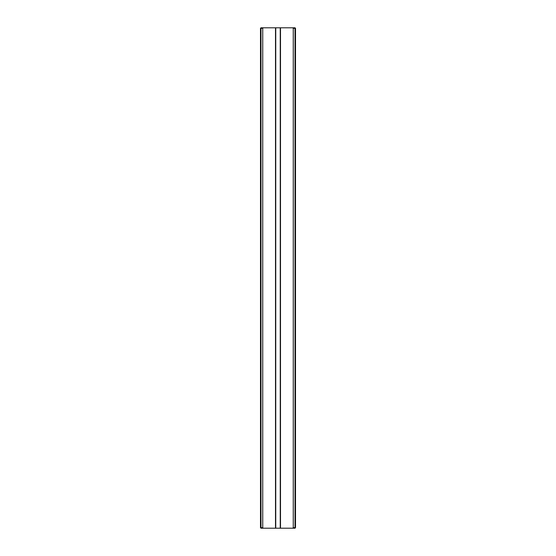 <?xml version="1.0" encoding="UTF-8"?>
<svg xmlns="http://www.w3.org/2000/svg" width="556" height="556" viewBox="0 0 556 556"><rect width="100%" height="100%" fill="white"/><g stroke="black" fill="none" stroke-linecap="round" stroke-linejoin="round"><path stroke-width="0.83" d="M260.486 527.7L260.486 28.3L260.986 28.3L260.986 527.7L262.745 527.7L263.245 528.2L260.986 528.2L260.986 527.7L260.486 527.7L260.986 528.2M262.745 28.3L260.986 28.3L260.986 27.8L263.245 27.8L262.745 28.3L262.745 527.7M293.255 28.3L293.255 527.7L295.014 527.7L295.014 28.3L293.255 28.3L292.755 27.8L263.245 27.8M292.755 27.8L295.014 27.8L295.014 28.3L295.514 28.3L295.514 527.7L295.014 527.7L295.014 528.2L263.245 528.2M275.498 27.8L275.498 528.2M280.502 27.8L280.502 528.2M292.755 528.2L293.255 527.7M260.486 28.3L260.986 27.8M295.014 27.8L295.514 28.3M295.514 527.7L295.014 528.2M275.748 27.8L275.748 528.2M280.252 27.8L280.252 528.2"/></g></svg>
